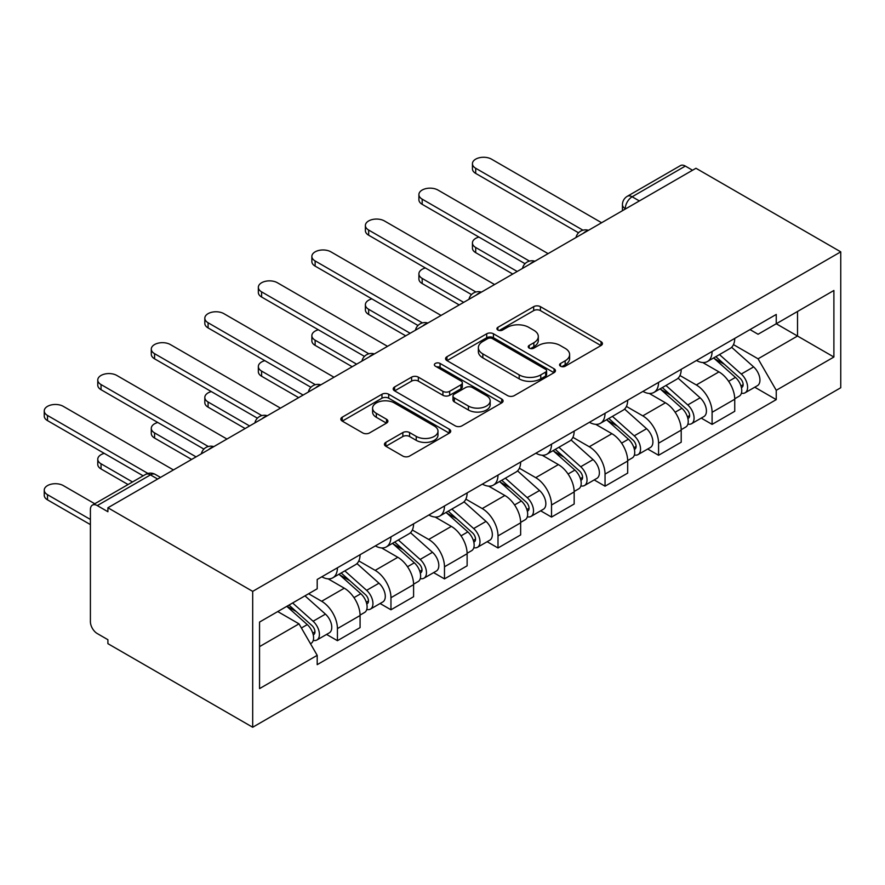 <?xml version="1.0" encoding="UTF-8"?>
<svg xmlns="http://www.w3.org/2000/svg" width="885" height="885" viewBox="0 0 885 885"><rect width="100%" height="100%" fill="white"/><g stroke="black" fill="none" stroke-linecap="round" stroke-linejoin="round"><path stroke-width="1.33" d="M560.537 366.202A3.33 1.925 0 0 0 565.249 366.202L601.037 345.537A4.768 2.755 0 0 0 602.431 343.601A4.768 2.755 0 0 0 601.037 341.654L540.414 306.652A4.768 2.755 0 0 0 533.677 306.652L497.901 327.317A3.33 1.925 0 0 0 496.927 328.678A3.33 1.925 0 0 0 497.901 330.039A3.33 1.925 0 0 0 502.614 330.039L507.249 327.361A15.244 8.795 0 0 1 528.799 327.361L533.854 330.282A15.244 8.795 0 0 1 538.312 336.499A15.244 8.795 0 0 1 533.854 342.727L529.219 345.393A3.33 1.925 0 0 0 528.245 346.754A3.33 1.925 0 0 0 529.219 348.115A3.33 1.925 0 0 0 533.932 348.115L538.567 345.449A15.244 8.795 0 0 1 560.116 345.449L565.172 348.358A15.244 8.795 0 0 1 569.63 354.586A15.244 8.795 0 0 1 565.172 360.803L560.537 363.481A3.33 1.925 0 0 0 559.563 364.841A3.33 1.925 0 0 0 560.537 366.202L560.537 363.481M385.838 442.367A4.768 2.755 0 0 0 384.444 444.314A4.768 2.755 0 0 0 385.838 446.261L402.852 456.074A4.768 2.755 0 0 0 409.578 456.074L449.326 433.13A4.768 2.755 0 0 0 450.719 431.194A4.768 2.755 0 0 0 449.326 429.247L388.703 394.245A4.768 2.755 0 0 0 381.966 394.245L342.229 417.189A4.768 2.755 0 0 0 340.836 419.136A4.768 2.755 0 0 0 342.229 421.083L362.773 432.942A4.768 2.755 0 0 0 369.51 432.942L386.513 423.118A4.768 2.755 0 0 0 387.907 421.172A4.768 2.755 0 0 0 386.513 419.236L376.324 413.35A12.744 7.357 0 0 1 372.596 408.151A12.744 7.357 0 0 1 380.462 401.359A12.744 7.357 0 0 1 394.345 402.952L434.247 425.984A12.744 7.357 0 0 1 437.986 431.194A12.744 7.357 0 0 1 430.121 437.986A12.744 7.357 0 0 1 416.238 436.394L409.578 432.555A4.768 2.755 0 0 0 402.852 432.555L385.838 442.367L385.838 446.261M252.69 591.368L107.904 507.769L695.964 168.261L840.75 251.849L252.69 591.368L252.69 727.249L840.75 387.741L840.75 251.849M507.581 395.606A4.768 2.755 0 0 0 514.318 395.606L554.054 372.662A4.768 2.755 0 0 0 555.448 370.715A4.768 2.755 0 0 0 554.054 368.779L493.443 333.778A4.768 2.755 0 0 0 486.706 333.778L446.969 356.721A4.768 2.755 0 0 0 445.564 358.668A4.768 2.755 0 0 0 446.969 360.615L507.581 395.606M436.681 366.921A3.33 1.925 0 0 1 440.055 367.397L440.055 363.425L501.684 399.013A4.768 2.755 0 0 1 503.089 400.96A4.768 2.755 0 0 1 501.684 402.896L461.948 425.84A4.768 2.755 0 0 1 455.211 425.84L394.599 390.849L394.599 386.955A4.768 2.755 0 0 0 393.205 388.902A4.768 2.755 0 0 0 394.599 390.849M394.599 386.955L411.602 377.132A4.768 2.755 0 0 1 418.339 377.132L442.92 391.336A4.768 2.755 0 0 0 449.657 391.336L460.941 384.82A4.768 2.755 0 0 0 462.335 382.873A4.768 2.755 0 0 0 460.941 380.926L435.343 366.147A3.33 1.925 0 0 1 434.369 364.786A3.33 1.925 0 0 1 436.427 363.016A3.33 1.925 0 0 1 440.055 363.425M107.904 507.769L107.904 511.729L97.273 505.589A9.702 5.598 -120 0 0 92.416 505.114A9.702 5.598 -120 0 0 90.403 509.55L90.403 621.668A9.702 5.598 -120 0 0 97.273 633.56L107.904 639.7L107.904 643.66L252.69 727.249M639.357 200.939L632.144 196.78A9.702 5.598 60 0 0 627.299 196.304L680.476 165.595A9.702 5.598 60 0 1 685.333 166.081L632.144 196.78A9.702 5.598 120 0 0 625.286 208.672L625.286 209.059M692.535 170.241L685.333 166.081M712.093 351.489A22.324 12.888 60 0 1 707.469 361.5L730.114 348.436A22.324 12.888 -120 0 0 734.738 338.413M679.957 375.517L696.307 384.964A22.324 12.888 60 0 1 712.093 412.299L734.738 399.224A22.324 12.888 -120 0 0 718.952 371.888L702.745 362.529M734.738 399.224L734.738 411.304L712.093 424.38L701.23 418.107M707.469 361.5A22.324 12.888 60 0 1 696.484 360.494M712.093 412.299L712.093 424.38M658.562 382.386A22.324 12.888 60 0 1 653.949 392.409L676.594 379.333A22.324 12.888 -120 0 0 681.207 369.31M647.709 449.016L658.573 455.277L681.207 442.212L681.207 430.121A22.324 12.888 -120 0 0 665.431 402.786L649.225 393.427M653.949 392.409A22.324 12.888 60 0 1 642.952 391.402M626.425 406.425L642.787 415.861A22.324 12.888 60 0 1 658.573 443.197L658.573 455.277M605.041 413.284A22.324 12.888 60 0 1 600.417 423.307L623.062 410.231A22.324 12.888 -120 0 0 627.686 400.219M594.189 479.913L605.041 486.186L627.686 473.11L627.686 461.03A22.324 12.888 -120 0 0 611.911 433.694L595.693 424.335M600.417 423.307A22.324 12.888 60 0 1 589.432 422.3M572.905 437.323L589.266 446.759A22.324 12.888 60 0 1 605.041 474.094L605.041 486.186M551.521 444.193A22.324 12.888 60 0 1 546.897 454.204L569.542 441.139A22.324 12.888 -120 0 0 574.166 431.117M540.669 510.811L551.521 517.083L574.166 504.007L574.166 491.927A22.324 12.888 -120 0 0 558.38 464.592L542.173 455.233M546.897 454.204A22.324 12.888 60 0 1 535.912 453.197M519.384 468.22L535.735 477.668A22.324 12.888 60 0 1 551.521 505.003L551.521 517.083M498.001 475.09A22.324 12.888 60 0 1 493.376 485.113L516.021 472.037A22.324 12.888 -120 0 0 520.645 462.014M487.148 541.72L498.001 547.981L520.645 534.916L520.645 522.825A22.324 12.888 -120 0 0 504.859 495.489L488.653 486.13M493.376 485.113A22.324 12.888 60 0 1 482.391 484.106M465.864 499.118L482.214 508.565A22.324 12.888 60 0 1 498.001 535.901L498.001 547.981M444.48 505.988A22.324 12.888 60 0 1 439.856 516.01L462.501 502.934A22.324 12.888 -120 0 0 467.125 492.912M433.617 572.617L444.48 578.89L467.125 565.814L467.125 553.733A22.324 12.888 -120 0 0 451.339 526.398L435.132 517.039M439.856 516.01A22.324 12.888 60 0 1 428.871 515.004M412.344 530.026L428.694 539.463A22.324 12.888 60 0 1 444.48 566.798L444.48 578.89M390.949 536.896A22.324 12.888 60 0 1 386.336 546.908L408.981 533.832A22.324 12.888 -120 0 0 413.594 523.82M380.096 603.515L390.96 609.787L413.594 596.711L413.594 584.631A22.324 12.888 -120 0 0 397.819 557.296L381.612 547.937M386.336 546.908A22.324 12.888 60 0 1 375.34 545.901M358.823 560.924L375.174 570.371A22.324 12.888 60 0 1 390.96 597.707L390.96 609.787M337.428 567.794A22.324 12.888 60 0 1 332.804 577.817L355.449 564.741A22.324 12.888 -120 0 0 360.073 554.718M326.576 634.423L337.428 640.685L360.073 627.609L360.073 615.529A22.324 12.888 -120 0 0 344.298 588.193L328.092 578.834M332.804 577.817A22.324 12.888 60 0 1 321.819 576.799M308.611 593.746L321.653 601.269A22.324 12.888 60 0 1 337.428 628.604L337.428 640.685M750.004 329.596L758.069 334.253L833.891 290.479L797.518 311.476L797.518 336.034L758.069 358.812L733.477 344.619M259.548 646.625L299.008 623.848L317.195 655.342L259.548 688.619L259.548 622.067L317.195 588.79L317.195 579.476L776.245 314.44L776.245 323.755L833.891 357.031L776.245 390.307L758.069 358.812M833.891 290.479L833.891 357.031M317.195 655.342L317.195 664.657L776.245 399.622L776.245 390.307M299.008 623.848L277.735 611.568M754.75 387.21L776.245 399.622M561.875 366.667L565.172 364.764A15.244 8.795 0 0 0 569.63 358.547L569.63 354.586M538.312 336.499L538.312 340.459A15.244 8.795 0 0 1 533.854 346.688L530.558 348.59M600.97 345.581L540.414 310.613A4.768 2.755 0 0 0 533.677 310.613L499.228 330.503M553.988 372.707L493.443 337.738A4.768 2.755 0 0 0 486.706 337.738L447.025 360.649M545.636 372.087A3.33 1.925 0 0 0 546.609 370.715A3.33 1.925 0 0 0 545.636 369.355L492.425 338.634A3.33 1.925 0 0 0 487.712 338.634L482.834 341.455A15.244 8.795 0 0 0 478.365 347.683A15.244 8.795 0 0 0 482.834 353.9L519.196 374.897A15.244 8.795 0 0 0 540.757 374.897L545.636 372.087L545.636 376.048A3.33 1.925 0 0 0 546.609 374.687L546.609 370.715M478.365 347.683L478.365 351.644A15.244 8.795 0 0 0 482.834 357.861L482.834 353.9M545.636 376.048L540.757 378.857A15.244 8.795 0 0 1 519.196 378.857L482.834 357.861M394.655 390.882L411.602 381.103L411.602 377.132M462.335 382.873L462.335 386.834A4.768 2.755 0 0 1 460.941 388.78L449.657 395.296A4.768 2.755 0 0 1 442.92 395.296L418.339 381.103A4.768 2.755 0 0 0 411.602 381.103M440.055 367.397L501.629 402.94M468.43 406.06A12.744 7.357 0 0 0 482.314 407.653A12.744 7.357 0 0 0 490.179 400.861A12.744 7.357 0 0 0 486.451 395.661L472.391 387.541A4.768 2.755 0 0 0 465.654 387.541L454.37 394.057A4.768 2.755 0 0 0 452.976 395.993A4.768 2.755 0 0 0 454.37 397.94L468.43 406.06L468.43 410.02A12.744 7.357 0 0 0 482.314 411.613A12.744 7.357 0 0 0 490.179 404.821L490.179 400.861M452.976 395.993L452.976 399.954A4.768 2.755 0 0 0 454.37 401.901L454.37 397.94M468.43 410.02L454.37 401.901M437.986 431.194L437.986 435.154A12.744 7.357 0 0 1 430.121 441.947A12.744 7.357 0 0 1 416.238 440.354L409.578 436.515A4.768 2.755 0 0 0 402.852 436.515L385.904 446.294M372.596 408.151L372.596 412.111A12.744 7.357 0 0 0 376.324 417.311L376.324 413.35M386.446 423.152L376.324 417.311M449.259 433.174L388.703 398.206A4.768 2.755 0 0 0 381.966 398.206L342.296 421.116M713.642 357.938L735.446 377.408A12.136 7.003 60 0 1 739.252 396.159L734.727 398.77M714.217 358.458L724.483 364.388M478.94 237.08A11.162 6.438 -0 0 0 472.435 242.932A11.162 6.438 -0 0 0 475.699 247.49L517.216 271.463M715.843 356.677L740.103 378.326A5.819 3.363 60 0 1 741.929 387.331A5.819 3.363 60 0 1 741.409 387.541M719.472 354.575L741.276 374.034A12.136 7.003 60 0 1 745.093 392.796A12.136 7.003 60 0 1 741.42 393.183M731.63 347.274L753.633 366.91A12.136 7.003 60 0 1 757.438 385.661L745.093 392.796M512.747 274.04L475.699 252.645A11.162 6.438 180 0 1 472.435 248.088L472.435 242.932M578.547 232.788L475.699 173.405A11.162 6.438 180 0 1 472.435 168.858L472.435 163.703A11.162 6.438 -0 0 0 475.699 168.261L582.972 230.2M601.612 222.732L491.485 159.145A11.162 6.438 -0 0 0 479.316 157.751A11.162 6.438 -0 0 0 472.435 163.703M660.11 388.847L681.926 408.306A12.136 7.003 60 0 1 685.731 427.057L681.207 429.679M660.697 389.356L670.963 395.285M425.419 267.978A11.162 6.438 -0 0 0 418.904 273.841A11.162 6.438 -0 0 0 422.178 278.399L463.685 302.36M662.312 387.575L686.583 409.224A5.819 3.363 60 0 1 688.408 418.229A5.819 3.363 60 0 1 687.877 418.439M665.951 385.473L687.756 404.932A12.136 7.003 60 0 1 691.561 423.694A12.136 7.003 60 0 1 687.899 424.081M678.109 378.172L700.112 397.808A12.136 7.003 60 0 1 703.918 416.558L691.561 423.694M459.226 304.938L422.178 283.543A11.162 6.438 180 0 1 418.904 278.985L418.904 273.841M606.59 419.744L628.405 439.203A12.136 7.003 60 0 1 632.211 457.965L627.686 460.576M607.165 420.264L617.431 426.183M371.888 298.887A11.162 6.438 -0 0 0 365.383 304.739A11.162 6.438 -0 0 0 368.658 309.296L410.164 333.258M608.792 418.472L633.063 440.133A5.819 3.363 60 0 1 634.888 449.137A5.819 3.363 60 0 1 634.357 449.348M612.42 416.381L634.235 435.84A12.136 7.003 60 0 1 638.041 454.591A12.136 7.003 60 0 1 634.379 454.99M624.589 409.08L646.581 428.705A12.136 7.003 60 0 1 650.398 447.467L638.041 454.591M405.706 335.835L368.658 314.44A11.162 6.438 180 0 1 365.383 309.894L365.383 304.739M525.026 263.686L422.178 204.313A11.162 6.438 180 0 1 418.904 199.756L418.904 194.6A11.162 6.438 -0 0 0 422.178 199.158L529.451 261.097M548.092 253.63L437.953 190.043A11.162 6.438 -0 0 0 425.796 188.649A11.162 6.438 -0 0 0 418.904 194.6M471.506 294.594L368.658 235.211A11.162 6.438 180 0 1 365.383 230.653L365.383 225.509A11.162 6.438 -0 0 0 368.658 230.056L475.931 291.995M494.571 284.527L384.433 220.951A11.162 6.438 -0 0 0 372.275 219.546A11.162 6.438 -0 0 0 365.383 225.509M553.07 450.642L574.885 470.101A12.136 7.003 60 0 1 578.69 488.863L574.166 491.474M553.645 451.162L563.911 457.091M318.368 329.784A11.162 6.438 -0 0 0 311.863 335.636A11.162 6.438 -0 0 0 315.126 340.194L356.644 364.166M555.271 449.37L579.542 471.03A5.819 3.363 60 0 1 581.368 480.035A5.819 3.363 60 0 1 580.837 480.245M558.9 447.279L580.715 466.738A12.136 7.003 60 0 1 584.52 485.5A12.136 7.003 60 0 1 580.859 485.887M571.068 439.978L593.061 459.603A12.136 7.003 60 0 1 596.877 478.365L584.52 485.5M352.186 366.733L315.126 345.349A11.162 6.438 180 0 1 311.863 340.791L311.863 335.636M499.549 481.551L521.353 501.01A12.136 7.003 60 0 1 525.17 519.76L520.634 522.382M500.125 482.059L510.391 487.989M264.847 360.682A11.162 6.438 -0 0 0 258.343 366.545A11.162 6.438 -0 0 0 261.606 371.092L303.124 395.064M501.751 480.278L526.011 501.928A5.819 3.363 60 0 1 527.847 510.933A5.819 3.363 60 0 1 527.316 511.143M505.379 478.177L527.194 497.635A12.136 7.003 60 0 1 531 516.398A12.136 7.003 60 0 1 527.338 516.785M517.537 470.875L539.54 490.511A12.136 7.003 60 0 1 543.346 509.262L531 516.398M298.665 397.642L261.606 376.247A11.162 6.438 180 0 1 258.343 371.689L258.343 366.545M446.029 512.448L467.833 531.907A12.136 7.003 60 0 1 471.639 550.669L467.114 553.28M446.604 512.957L456.87 518.887M211.327 391.59A11.162 6.438 -0 0 0 204.822 397.442A11.162 6.438 -0 0 0 208.086 402L249.603 425.962M448.23 511.176L472.49 532.836A5.819 3.363 60 0 1 474.327 541.83A5.819 3.363 60 0 1 473.796 542.051M451.859 509.074L473.663 528.544A12.136 7.003 60 0 1 477.48 547.295A12.136 7.003 60 0 1 473.807 547.682M464.017 501.784L486.02 521.409A12.136 7.003 60 0 1 489.825 540.171L477.48 547.295M245.134 428.539L208.086 407.144A11.162 6.438 180 0 1 204.822 402.587L204.822 397.442M417.974 325.492L315.126 266.108A11.162 6.438 180 0 1 311.863 261.551L311.863 256.407A11.162 6.438 -0 0 0 315.126 260.964L422.41 322.892M441.051 315.436L330.913 251.849A11.162 6.438 -0 0 0 318.755 250.455A11.162 6.438 -0 0 0 311.863 256.407M364.454 356.389L261.606 297.017A11.162 6.438 180 0 1 258.343 292.459L258.343 287.304A11.162 6.438 -0 0 0 261.606 291.862L368.89 353.801M387.519 346.334L277.392 282.746A11.162 6.438 -0 0 0 265.234 281.353A11.162 6.438 -0 0 0 258.343 287.304M310.934 387.287L208.086 327.915A11.162 6.438 180 0 1 204.822 323.357L204.822 318.202A11.162 6.438 -0 0 0 208.086 322.76L315.359 384.698M333.999 377.231L223.872 313.655A11.162 6.438 -0 0 0 211.703 312.25A11.162 6.438 -0 0 0 204.822 318.202M392.498 543.346L414.313 562.805A12.136 7.003 60 0 1 418.118 581.567L413.594 584.177M393.084 543.866L403.35 549.795M157.807 422.488A11.162 6.438 -0 0 0 151.291 428.34A11.162 6.438 -0 0 0 154.565 432.898L196.072 456.87M394.699 542.074L418.97 563.734A5.819 3.363 60 0 1 420.795 572.739A5.819 3.363 60 0 1 420.264 572.949M398.338 539.983L420.143 559.442A12.136 7.003 60 0 1 423.948 578.204A12.136 7.003 60 0 1 420.286 578.591M410.496 532.681L432.499 552.306A12.136 7.003 60 0 1 436.305 571.068L423.948 578.204M191.614 459.437L154.565 438.053A11.162 6.438 180 0 1 151.291 433.495L151.291 428.34M257.413 418.196L154.565 358.812A11.162 6.438 180 0 1 151.291 354.254L151.291 349.11A11.162 6.438 -0 0 0 154.565 353.668L261.838 415.596M280.479 408.14L170.351 344.553A11.162 6.438 -0 0 0 158.183 343.159A11.162 6.438 -0 0 0 151.291 349.11M338.977 574.254L360.792 593.713A12.136 7.003 60 0 1 364.598 612.464L360.073 615.075M339.552 574.763L349.818 580.693M104.275 453.385A11.162 6.438 -0 0 0 97.77 459.249A11.162 6.438 -0 0 0 101.045 463.795L132.507 481.971M341.179 572.982L365.45 594.631A5.819 3.363 60 0 1 367.275 603.636A5.819 3.363 60 0 1 366.744 603.847M344.818 570.88L366.622 590.339A12.136 7.003 60 0 1 370.428 609.101A12.136 7.003 60 0 1 366.766 609.488M356.976 563.579L378.979 583.215A12.136 7.003 60 0 1 382.785 601.966L370.428 609.101M128.048 484.537L101.045 468.95A11.162 6.438 180 0 1 97.77 464.393L97.77 459.249M203.893 449.093L101.045 389.71A11.162 6.438 180 0 1 97.77 385.163L97.77 380.008A11.162 6.438 -0 0 0 101.045 384.566L208.318 446.505M226.958 439.037L116.82 375.45A11.162 6.438 -0 0 0 104.662 374.056A11.162 6.438 -0 0 0 97.77 380.008M286.795 606.336L307.272 624.611A12.136 7.003 60 0 1 311.077 643.373L310.48 643.716M286.994 606.225L296.298 611.59M94.761 503.753L63.3 485.588A11.162 6.438 -0 0 0 51.142 484.195A11.162 6.438 -0 0 0 44.25 490.146A11.162 6.438 -0 0 0 47.513 494.704L90.403 519.462M288.986 605.075L311.929 625.54A5.819 3.363 60 0 1 313.755 634.534A5.819 3.363 60 0 1 313.224 634.744M292.625 602.973L313.102 621.248A12.136 7.003 60 0 1 316.907 639.999A12.136 7.003 60 0 1 313.246 640.386M304.971 595.837L325.448 614.113A12.136 7.003 60 0 1 329.264 632.875L316.907 639.999M90.403 524.606L47.513 499.848A11.162 6.438 180 0 1 44.25 495.29L44.25 490.146M143.149 475.82L47.513 420.618A11.162 6.438 180 0 1 44.25 416.061L44.25 410.905A11.162 6.438 -0 0 0 47.513 415.463L147.939 473.442M173.438 469.935L63.3 406.359A11.162 6.438 -0 0 0 51.142 404.954A11.162 6.438 -0 0 0 44.25 410.905M625.629 208.86L625.286 208.672A9.702 5.598 0 0 1 622.443 204.7L622.443 210.707M390.96 597.707L413.594 584.631M444.48 566.798L467.125 553.733M498.001 535.901L520.645 522.825M551.521 505.003L574.166 491.927M605.041 474.094L627.686 461.03M658.573 443.197L681.207 430.121M337.428 628.604L360.073 615.529M321.653 601.269L344.298 588.193M375.174 570.371L397.819 557.296M428.694 539.463L451.339 526.398M482.214 508.565L504.859 495.489M535.735 477.668L558.38 464.592M589.266 446.759L611.911 433.694M642.787 415.861L665.431 402.786M696.307 384.964L718.952 371.888M587.629 230.808A9.702 5.598 120 0 0 583.348 233.275M534.109 261.706A9.702 5.598 120 0 0 529.827 264.184M480.588 292.603A9.702 5.598 120 0 0 476.296 295.081M427.068 323.512A9.702 5.598 120 0 0 422.776 325.979M373.536 354.409A9.702 5.598 120 0 0 369.255 356.876M320.016 385.307A9.702 5.598 120 0 0 315.735 387.785M266.496 416.204A9.702 5.598 120 0 0 262.214 418.682M212.975 447.113A9.702 5.598 120 0 0 208.683 449.58M157.652 479.05L150.45 474.891L97.273 505.589M160.495 477.413L155.295 474.415A9.702 5.598 120 0 0 150.45 474.891A9.702 5.598 60 0 0 145.594 474.415L92.416 505.114M565.172 364.764L565.172 360.803M529.219 348.115L529.219 345.393M533.854 346.688L533.854 342.727M497.901 330.039L497.901 327.317M533.677 310.613L533.677 306.652M540.414 310.613L540.414 306.652M601.037 345.537L601.037 341.654M446.969 360.615L446.969 356.721M486.706 337.738L486.706 333.778M493.443 337.738L493.443 333.778M554.054 372.662L554.054 368.779M519.196 378.857L519.196 374.897M540.757 378.857L540.757 374.897M418.339 381.103L418.339 377.132M442.92 395.296L442.92 391.336M449.657 395.296L449.657 391.336M460.941 388.78L460.941 384.82M501.684 402.896L501.684 399.013M402.852 436.515L402.852 432.555M409.578 436.515L409.578 432.555M416.238 440.354L416.238 436.394M386.513 423.118L386.513 419.236M342.229 421.083L342.229 417.189M381.966 398.206L381.966 394.245M388.703 398.206L388.703 394.245M449.326 433.13L449.326 429.247M735.446 377.408L728.643 381.324M743.135 384.665L740.955 385.926M753.633 366.91L741.276 374.034M475.699 252.645L475.699 247.49M475.699 168.261L475.699 173.405M681.926 408.306L675.122 412.233M689.614 415.563L687.435 416.824M700.112 397.808L687.756 404.932M422.178 283.543L422.178 278.399M628.405 439.203L621.602 443.131M636.094 446.471L633.903 447.733M646.581 428.705L634.235 435.84M368.658 314.44L368.658 309.296M422.178 199.158L422.178 204.313M368.658 230.056L368.658 235.211M574.885 470.101L568.082 474.028M582.573 477.369L580.383 478.63M593.061 459.603L580.715 466.738M315.126 345.349L315.126 340.194M521.353 501.01L514.561 504.937M529.053 508.267L526.863 509.528M539.54 490.511L527.194 497.635M261.606 376.247L261.606 371.092M467.833 531.907L461.03 535.834M475.533 539.175L473.342 540.436M486.02 521.409L473.663 528.544M208.086 407.144L208.086 402M315.126 260.964L315.126 266.108M261.606 291.862L261.606 297.017M208.086 322.76L208.086 327.915M414.313 562.805L407.509 566.732M422.001 570.073L419.822 571.334M432.499 552.306L420.143 559.442M154.565 438.053L154.565 432.898M154.565 353.668L154.565 358.812M360.792 593.713L353.989 597.64M368.481 600.97L366.301 602.231M378.979 583.215L366.622 590.339M101.045 468.95L101.045 463.795M101.045 384.566L101.045 389.71M307.272 624.611L301.398 627.996M314.96 631.868L312.77 633.14M325.448 614.113L313.102 621.248M47.513 499.848L47.513 494.704M47.513 415.463L47.513 420.618M588.459 230.332A9.702 9.702 0 0 0 576.002 237.512M534.927 261.23A9.702 9.702 0 0 0 522.482 268.42M481.407 292.127A9.702 9.702 0 0 0 468.962 299.318M427.886 323.036A9.702 9.702 0 0 0 415.441 330.216M374.366 353.934A9.702 9.702 0 0 0 361.91 361.124M320.846 384.831A9.702 9.702 0 0 0 308.389 392.022M267.314 415.729A9.702 9.702 0 0 0 254.869 422.919M213.794 446.637A9.702 9.702 0 0 0 201.349 453.828M155.295 474.415A9.702 9.702 0 0 0 145.594 474.415M627.299 196.304A9.702 9.702 0 0 0 622.443 204.7"/></g></svg>
